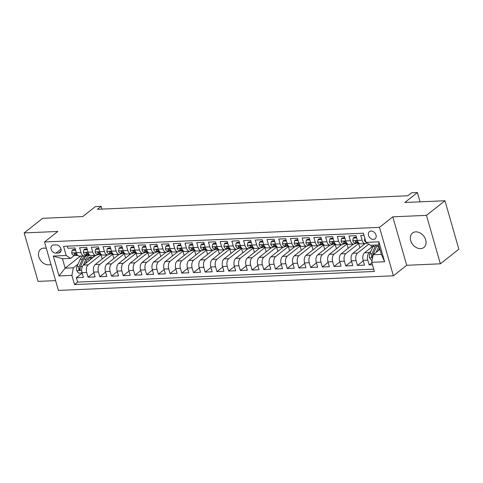 <?xml version="1.0" encoding="UTF-8"?>
<svg xmlns="http://www.w3.org/2000/svg" width="483" height="483" viewBox="0 0 483 483"><rect width="100%" height="100%" fill="white"/><g stroke="black" fill="none" stroke-linecap="round" stroke-linejoin="round"><path stroke-width="0.72" d="M415.797 231.87A9.183 6.925 -128.3 0 0 412.5 233.048A9.183 6.925 -128.3 0 0 411.528 242.635A9.183 6.925 -128.3 0 0 420.602 248.63A9.183 6.925 -128.3 0 0 423.893 247.453A9.183 6.925 -128.3 0 0 424.871 237.865A9.183 6.925 -128.3 0 0 415.797 231.87M46.368 248.425A9.183 6.925 -128.3 0 0 43.923 248.111A9.183 6.925 -128.3 0 0 40.626 249.288A9.183 6.925 -128.3 0 0 39.654 258.876A9.183 6.925 -128.3 0 0 48.729 264.871A9.183 6.925 -128.3 0 0 50.938 264.358M371.065 231.031A4.595 3.466 -128.3 0 0 369.423 231.617A4.595 3.466 -128.3 0 0 368.934 236.41A4.595 3.466 -128.3 0 0 373.468 239.411A4.595 3.466 -128.3 0 0 375.116 238.819A4.595 3.466 -128.3 0 0 375.605 234.026A4.595 3.466 -128.3 0 0 371.065 231.031M440.369 263.815L458.85 249.204L444.958 200.747L426.477 215.358L392.8 216.831L379.499 227.348L393.391 275.805L406.698 265.288L440.369 263.815L426.477 215.358M379.499 227.348L44.521 241.977L58.413 290.434L393.391 275.805M44.521 241.977L57.821 231.46L24.15 232.927L38.042 281.384L55.599 280.617M24.15 232.927L42.631 218.322L82.744 216.571L95.308 206.633L101.164 206.38L97.469 209.302L407.851 195.748L411.546 192.826L417.403 192.566L404.839 202.504L444.958 200.747M363.995 235.318L360.729 235.463L362.099 240.238L357.414 240.443A5.742 3.309 87.5 0 0 360.62 243.843L365.305 243.637A5.742 3.309 -92.5 0 1 362.099 240.238M357.414 240.443L356.043 235.668L349.016 235.97L350.386 240.751L345.701 240.957A5.742 3.309 87.5 0 0 348.907 244.356L353.592 244.15A5.742 3.309 -92.5 0 1 350.386 240.751M345.701 240.957L344.331 236.175L337.303 236.483L338.674 241.265L333.988 241.47A5.742 3.309 87.5 0 0 337.194 244.863L341.879 244.664A5.742 3.309 -92.5 0 1 338.674 241.265M333.988 241.47L332.618 236.688L325.59 236.996L326.961 241.778L322.276 241.983A5.742 3.309 87.5 0 0 325.482 245.376L330.167 245.171A5.742 3.309 -92.5 0 1 326.961 241.778M322.276 241.983L320.905 237.201L313.878 237.509L315.248 242.285L310.563 242.49A5.742 3.309 87.5 0 0 313.769 245.889L318.454 245.684A5.742 3.309 -92.5 0 1 315.248 242.285M310.563 242.49L309.192 237.708L302.165 238.016L303.535 242.798L298.85 243.003A5.742 3.309 87.5 0 0 302.056 246.402L306.741 246.197A5.742 3.309 -92.5 0 1 303.535 242.798M298.85 243.003L297.48 238.222L290.452 238.53L291.823 243.311L287.137 243.517A5.742 3.309 87.5 0 0 290.343 246.91L295.028 246.704A5.742 3.309 -92.5 0 1 291.823 243.311M286.413 240.981L282.935 241.138L282.525 243.74L287.144 243.535L285.767 238.735L278.739 239.043L280.11 243.824L275.425 244.024A5.742 3.309 87.5 0 0 278.631 247.423L283.316 247.218A5.742 3.309 -92.5 0 1 280.11 243.824M274.7 241.494L271.223 241.645L270.812 244.253L275.431 244.048L274.054 239.248L267.027 239.55L268.397 244.332L263.712 244.537A5.742 3.309 87.5 0 0 266.924 247.936L271.603 247.731A5.742 3.309 -92.5 0 1 268.397 244.332M262.987 242.007L259.51 242.158L259.099 244.76L263.718 244.561L262.341 239.755L255.314 240.063L256.684 244.845L251.999 245.05A5.742 3.309 87.5 0 0 255.211 248.449L259.896 248.244A5.742 3.309 -92.5 0 1 256.684 244.845M251.275 242.52L247.797 242.671L247.387 245.273L252.005 245.074L250.629 240.268L243.601 240.576L244.972 245.358L240.286 245.563A5.742 3.309 87.5 0 0 243.498 248.956L248.184 248.751A5.742 3.309 -92.5 0 1 244.972 245.358M239.562 243.027L236.084 243.184L235.674 245.787L240.292 245.581L238.916 240.782L231.888 241.089L233.259 245.865L228.574 246.07A5.742 3.309 87.5 0 0 231.786 249.47L236.471 249.264A5.742 3.309 -92.5 0 1 233.259 245.865M228.574 246.07L227.203 241.295L220.176 241.597L221.546 246.378L216.861 246.584A5.742 3.309 87.5 0 0 220.073 249.983L224.758 249.777A5.742 3.309 -92.5 0 1 221.546 246.378M216.861 246.584L215.49 241.802L208.463 242.11L209.833 246.891L205.148 247.097A5.742 3.309 87.5 0 0 208.36 250.49L213.045 250.291A5.742 3.309 -92.5 0 1 209.833 246.891M205.148 247.097L203.778 242.315L196.75 242.623L198.121 247.405L193.441 247.604A5.742 3.309 87.5 0 0 196.647 251.003L201.333 250.798A5.742 3.309 -92.5 0 1 198.121 247.405M193.441 247.604L192.065 242.828L185.037 243.136L186.414 247.912L181.729 248.117A5.742 3.309 87.5 0 0 184.935 251.516L189.62 251.311A5.742 3.309 -92.5 0 1 186.414 247.912M181.729 248.117L180.358 243.335L173.331 243.643L174.701 248.425L170.016 248.63A5.742 3.309 87.5 0 0 173.222 252.029L177.907 251.824A5.742 3.309 -92.5 0 1 174.701 248.425M170.016 248.63L168.645 243.849L161.618 244.156L162.988 248.938L158.303 249.143A5.742 3.309 87.5 0 0 161.509 252.537L166.194 252.331A5.742 3.309 -92.5 0 1 162.988 248.938M158.303 249.143L156.933 244.362L149.905 244.67L151.276 249.451L146.591 249.651A5.742 3.309 87.5 0 0 149.796 253.05L154.482 252.844A5.742 3.309 -92.5 0 1 151.276 249.451M146.591 249.651L145.22 244.875L138.192 245.177L139.563 249.959L134.878 250.164A5.742 3.309 87.5 0 0 138.084 253.563L142.769 253.358A5.742 3.309 -92.5 0 1 139.563 249.959M134.878 250.164L133.507 245.382L126.48 245.69L127.85 250.472L123.165 250.677A5.742 3.309 87.5 0 0 126.371 254.076L131.056 253.871A5.742 3.309 -92.5 0 1 127.85 250.472M123.165 250.677L121.794 245.895L114.767 246.203L116.137 250.985L111.452 251.19A5.742 3.309 87.5 0 0 114.658 254.583L119.343 254.378A5.742 3.309 -92.5 0 1 116.137 250.985M111.452 251.19L110.082 246.408L103.054 246.716L104.425 251.492L99.739 251.697A5.742 3.309 87.5 0 0 102.945 255.096L107.631 254.891A5.742 3.309 -92.5 0 1 104.425 251.492M99.739 251.697L98.369 246.922L91.341 247.224L92.712 252.005L88.027 252.211A5.742 3.309 87.5 0 0 91.233 255.61L95.918 255.404A5.742 3.309 -92.5 0 1 92.712 252.005M88.027 252.211L86.656 247.429L79.629 247.737L80.999 252.518A5.742 3.309 87.5 0 0 84.205 255.918A5.742 3.309 87.5 0 0 85.455 255.416L86.288 254.758M95.67 255.416L83.474 265.052A5.742 3.309 87.5 0 0 82.019 272.629L83.39 277.411L76.362 277.713L82.164 273.13M101.243 254.505L88.16 264.847A5.742 3.309 87.5 0 0 86.705 272.424L88.075 277.206L93.877 272.617M88.075 277.206L95.103 276.898L93.732 272.116A5.742 3.309 87.5 0 1 95.187 264.539L107.383 254.903M119.096 254.39L106.9 264.032A5.742 3.309 87.5 0 0 105.445 271.603L106.815 276.385L99.788 276.693L105.59 272.11M130.808 253.877L118.613 263.519A5.742 3.309 87.5 0 0 117.158 271.096L118.528 275.871L111.501 276.179L117.303 271.597M142.521 253.37L130.325 263.006A5.742 3.309 87.5 0 0 128.87 270.583L130.241 275.364L123.213 275.672L129.015 271.084M154.234 252.857L142.038 262.492A5.742 3.309 87.5 0 0 140.583 270.069L141.954 274.851L134.926 275.159L140.728 270.571M165.947 252.343L153.751 261.985A5.742 3.309 87.5 0 0 152.296 269.562L153.666 274.338L146.639 274.646L152.441 270.063M177.653 251.836L165.464 261.472A5.742 3.309 87.5 0 0 164.009 269.049L165.379 273.831L158.352 274.133L164.154 269.55M189.366 251.323L177.176 260.959A5.742 3.309 87.5 0 0 175.721 268.536L177.092 273.318L170.064 273.626L175.866 269.037M201.079 250.81L188.889 260.452A5.742 3.309 87.5 0 0 187.434 268.023L188.805 272.804L181.777 273.112L187.579 268.524M212.792 250.297L200.602 259.939A5.742 3.309 87.5 0 0 199.147 267.516L200.517 272.291L193.49 272.599L199.292 268.017M224.504 249.789L212.315 259.425A5.742 3.309 87.5 0 0 210.86 267.002L212.23 271.784L205.203 272.092L211.005 267.504M236.217 249.276L224.027 258.912A5.742 3.309 87.5 0 0 222.572 266.489L223.943 271.271L216.915 271.579L222.717 266.99M247.93 248.763L235.74 258.405A5.742 3.309 87.5 0 0 234.285 265.976L235.656 270.758L228.628 271.066L234.43 266.483M259.643 248.25L247.453 257.892A5.742 3.309 87.5 0 0 245.998 265.469L247.368 270.245L240.341 270.552L246.143 265.97M271.355 247.743L259.166 257.379A5.742 3.309 87.5 0 0 257.711 264.956L259.081 269.737L252.054 270.045L257.856 265.457M283.068 247.23L270.878 256.865A5.742 3.309 87.5 0 0 269.423 264.442L270.794 269.224L263.766 269.532L269.568 264.944M294.781 246.716L282.591 256.358A5.742 3.309 87.5 0 0 281.136 263.935L282.507 268.711L275.479 269.019L281.281 264.436M306.494 246.209L294.304 255.845A5.742 3.309 87.5 0 0 292.849 263.422L294.219 268.204L287.192 268.506L292.994 263.923M318.206 245.696L306.017 255.332A5.742 3.309 87.5 0 0 304.562 262.909L305.932 267.691L298.905 267.999L304.701 263.41M329.919 245.183L317.729 254.825A5.742 3.309 87.5 0 0 316.274 262.396L317.645 267.177L310.617 267.485L316.413 262.897M341.632 244.67L329.442 254.312A5.742 3.309 87.5 0 0 327.987 261.889L329.358 266.664L322.33 266.972L328.126 262.39M353.345 244.163L341.149 253.798A5.742 3.309 87.5 0 0 339.7 261.375L341.07 266.157L334.043 266.465L339.839 261.877M365.057 243.649L352.862 253.285A5.742 3.309 87.5 0 0 351.413 260.862L352.783 265.644L345.756 265.952L351.552 261.363M373.329 245.859L364.574 252.778A5.742 3.309 87.5 0 0 363.125 260.349L364.496 265.131L357.468 265.439L363.264 260.856M365.305 243.637A5.742 3.309 -92.5 0 0 366.561 243.142L366.839 242.919M353.592 244.15A5.742 3.309 -92.5 0 0 354.848 243.655L355.681 242.991M341.879 244.664A5.742 3.309 -92.5 0 0 343.135 244.163L343.968 243.504M330.167 245.171A5.742 3.309 -92.5 0 0 331.423 244.676L332.256 244.018M318.454 245.684A5.742 3.309 -92.5 0 0 319.71 245.189L320.543 244.531M306.741 246.197A5.742 3.309 -92.5 0 0 307.997 245.702L308.83 245.038M295.028 246.704A5.742 3.309 -92.5 0 0 296.284 246.209L297.117 245.551M283.316 247.218A5.742 3.309 -92.5 0 0 284.572 246.722L285.405 246.064M271.603 247.731A5.742 3.309 -92.5 0 0 272.859 247.236L273.692 246.578M259.896 248.244A5.742 3.309 -92.5 0 0 261.146 247.749L261.979 247.085M248.184 248.751A5.742 3.309 -92.5 0 0 249.433 248.256L250.266 247.598M236.471 249.264A5.742 3.309 -92.5 0 0 237.721 248.769L238.554 248.111M224.758 249.777A5.742 3.309 -92.5 0 0 226.008 249.282L226.841 248.618M213.045 250.291A5.742 3.309 -92.5 0 0 214.295 249.789L215.128 249.131M201.333 250.798A5.742 3.309 -92.5 0 0 202.582 250.303L203.415 249.645M189.62 251.311A5.742 3.309 -92.5 0 0 190.87 250.816L191.703 250.158M177.907 251.824A5.742 3.309 -92.5 0 0 179.157 251.329L179.99 250.665M166.194 252.331A5.742 3.309 -92.5 0 0 167.444 251.836L168.277 251.178M154.482 252.844A5.742 3.309 -92.5 0 0 155.731 252.349L156.564 251.691M142.769 253.358A5.742 3.309 -92.5 0 0 144.019 252.863L144.852 252.204M131.056 253.871A5.742 3.309 -92.5 0 0 132.306 253.37L133.139 252.712M119.343 254.378A5.742 3.309 -92.5 0 0 120.593 253.883L121.426 253.225M107.631 254.891A5.742 3.309 -92.5 0 0 108.88 254.396L109.713 253.738M95.918 255.404A5.742 3.309 -92.5 0 0 97.168 254.909L98.001 254.245M55.907 253.146L58.479 253.038A4.45 3.357 -128.3 0 0 60.079 252.464A4.45 3.357 -128.3 0 0 60.55 247.821A4.45 3.357 -128.3 0 0 56.155 244.917L53.577 245.026A4.45 3.357 -128.3 0 0 51.983 245.599A4.45 3.357 -128.3 0 0 51.512 250.242A4.45 3.357 -128.3 0 0 55.907 253.146L61.021 249.101M379.952 249.367L373.184 254.716L381.383 254.36L378.678 244.929L370.479 245.292L366.023 242.388L363.391 233.223L63.551 246.318L66.183 255.483L70.639 258.387L74.581 255.272M366.023 242.388L378.907 241.826L384.613 261.732L371.729 262.293L374.361 271.464L74.515 284.559L71.889 275.388L59.004 275.95L53.299 256.044L66.183 255.483M370.896 251.281L369.26 252.573L364.574 252.778M368.795 244.193L357.547 253.086L352.862 253.285M358.917 243.251L345.834 253.593L341.149 253.798M347.205 243.764L334.121 254.106L329.442 254.312M335.492 244.277L322.415 254.619L317.729 254.825M323.779 244.784L310.702 255.127L306.017 255.332M312.066 245.298L298.989 255.64L294.304 255.845M300.354 245.811L287.276 256.153L282.591 256.358M288.647 246.324L275.564 256.666L270.878 256.865M276.934 246.831L263.851 257.173L259.166 257.379M265.221 247.344L252.138 257.687L247.453 257.892M253.509 247.857L240.425 258.2L235.74 258.405M241.796 248.371L228.713 258.713L224.027 258.912M230.083 248.878L217 259.22L212.315 259.425M218.37 249.391L205.287 259.733L200.602 259.939M206.658 249.904L193.574 260.246L188.889 260.452M194.945 250.411L181.862 260.754L177.176 260.959M183.232 250.925L170.149 261.267L165.464 261.472M171.519 251.438L158.436 261.78L153.751 261.985M159.807 251.951L146.723 262.293L142.038 262.492M148.094 252.458L135.011 262.8L130.325 263.006M136.381 252.971L123.298 263.313L118.613 263.519M124.668 253.484L111.585 263.827L106.9 264.032M112.956 253.998L99.872 264.334L95.187 264.539M76.362 277.713L77.624 282.102L373.703 269.17M369.26 252.573A5.742 3.309 -92.5 0 0 367.805 260.15L369.181 264.925L372.447 264.787M357.468 265.439L356.098 260.657A5.742 3.309 -92.5 0 1 357.547 253.086M345.756 265.952L344.385 261.17A5.742 3.309 -92.5 0 1 345.834 253.593M334.043 266.465L332.672 261.683A5.742 3.309 -92.5 0 1 334.121 254.106M322.33 266.972L320.96 262.197A5.742 3.309 -92.5 0 1 322.415 254.619M310.617 267.485L309.247 262.704A5.742 3.309 -92.5 0 1 310.702 255.127M298.905 267.999L297.534 263.217A5.742 3.309 -92.5 0 1 298.989 255.64M287.192 268.506L285.821 263.73A5.742 3.309 -92.5 0 1 287.276 256.153M275.479 269.019L274.109 264.237A5.742 3.309 -92.5 0 1 275.564 256.666M263.766 269.532L262.396 264.75A5.742 3.309 -92.5 0 1 263.851 257.173M252.054 270.045L250.683 265.264A5.742 3.309 -92.5 0 1 252.138 257.687M240.341 270.552L238.97 265.777A5.742 3.309 -92.5 0 1 240.425 258.2M228.628 271.066L227.258 266.284A5.742 3.309 -92.5 0 1 228.713 258.713M216.915 271.579L215.545 266.797A5.742 3.309 -92.5 0 1 217 259.22M205.203 272.092L203.832 267.31A5.742 3.309 -92.5 0 1 205.287 259.733M193.49 272.599L192.119 267.817A5.742 3.309 -92.5 0 1 193.574 260.246M181.777 273.112L180.407 268.331A5.742 3.309 -92.5 0 1 181.862 260.754M170.064 273.626L168.694 268.844A5.742 3.309 -92.5 0 1 170.149 261.267M158.352 274.133L156.981 269.357A5.742 3.309 -92.5 0 1 158.436 261.78M146.639 274.646L145.268 269.864A5.742 3.309 -92.5 0 1 146.723 262.293M134.926 275.159L133.556 270.377A5.742 3.309 -92.5 0 1 135.011 262.8M123.213 275.672L121.843 270.891A5.742 3.309 -92.5 0 1 123.298 263.313M111.501 276.179L110.13 271.404A5.742 3.309 -92.5 0 1 111.585 263.827M99.788 276.693L98.417 271.911A5.742 3.309 -92.5 0 1 99.872 264.334M67.312 246.149L67.916 248.25L74.943 247.942L76.314 252.724A5.742 3.309 87.5 0 0 79.52 256.117L84.205 255.918M70.639 258.387L62.44 258.743L65.145 268.174L73.344 267.811L71.889 275.388M80.444 256.081L65.145 268.174L59.004 275.95M78.083 264.068L73.344 267.811M420.065 201.834L417.403 192.566M101.949 209.103L101.164 206.38M77.624 282.102L74.515 284.559M369.181 264.925L371.874 262.794M102.173 259.021L100.983 254.873L101.412 254.535M100.983 254.873L101.859 254.831M113.885 258.508L112.696 254.36L113.125 254.022M112.696 254.36L113.571 254.324M125.598 257.994L124.409 253.847L124.837 253.509M124.409 253.847L125.284 253.81M137.311 257.481L136.121 253.334L136.55 253.001M136.121 253.334L136.997 253.297M149.024 256.974L147.834 252.826L148.263 252.488M147.834 252.826L148.71 252.784M160.736 256.461L159.547 252.313L159.976 251.975L155.623 251.613A3.804 2.192 87.5 0 1 153.679 249.433L154.095 246.765L157.573 246.608M159.547 252.313L160.422 252.277M172.449 255.948L171.26 251.8L171.688 251.462L167.335 251.106A3.804 2.192 87.5 0 1 165.385 248.92L165.808 246.252L169.285 246.101M171.26 251.8L172.135 251.764M184.162 255.435L182.972 251.287L183.401 250.955L179.048 250.592A3.804 2.192 87.5 0 1 177.098 248.407L177.521 245.738L180.998 245.587M182.972 251.287L183.848 251.251M195.875 254.927L194.685 250.78L195.114 250.442L190.761 250.079A3.804 2.192 87.5 0 1 188.811 247.9L189.233 245.225L192.711 245.074M194.685 250.78L195.561 250.737M207.587 254.414L206.398 250.266L206.827 249.928L202.474 249.566A3.804 2.192 87.5 0 1 200.523 247.387L200.946 244.718L204.424 244.567M206.398 250.266L207.273 250.23M219.3 253.901L218.111 249.753L218.539 249.415L214.186 249.059A3.804 2.192 87.5 0 1 212.236 246.873L212.659 244.205L216.136 244.054M218.111 249.753L218.986 249.717M231.013 253.394L229.823 249.246L230.252 248.908L225.899 248.546A3.804 2.192 87.5 0 1 223.949 246.366L224.372 243.692L227.849 243.541M229.823 249.246L230.693 249.204M242.726 252.881L241.536 248.733L241.965 248.395L237.612 248.033A3.804 2.192 87.5 0 1 235.662 245.853L235.674 245.787M241.536 248.733L242.406 248.697M254.438 252.368L253.249 248.22L253.678 247.882L249.325 247.525A3.804 2.192 87.5 0 1 247.374 245.34L247.387 245.273M253.249 248.22L254.118 248.184M266.151 251.854L264.962 247.707L265.39 247.374M264.962 247.707L265.831 247.67M277.864 251.347L276.674 247.199L277.103 246.861M276.674 247.199L277.544 247.157M289.577 250.834L288.387 246.686L288.816 246.348M288.387 246.686L289.257 246.65M301.289 250.321L300.1 246.173L300.523 245.835M300.1 246.173L300.969 246.137M313.002 249.814L311.813 245.666L312.235 245.328M311.813 245.666L312.682 245.624M324.715 249.3L323.525 245.153L323.948 244.815M323.525 245.153L324.395 245.11M336.428 248.787L335.238 244.639L335.661 244.301M335.238 244.639L336.108 244.603M348.14 248.274L346.951 244.126L347.374 243.788M346.951 244.126L347.82 244.09M359.853 247.767L358.664 243.619L359.086 243.281M358.664 243.619L359.533 243.577M371.566 247.254L370.992 245.267M371.729 262.293L373.184 254.716M62.44 258.743L53.299 256.044M378.907 241.826L378.678 244.929M384.613 261.732L381.383 254.36M392.8 216.831L406.698 265.288M75.59 250.194L72.106 250.345L71.689 253.014A3.804 2.192 87.5 0 0 73.639 255.193L77.968 255.543M85.503 255.38A10.976 6.333 87.5 0 0 87.236 254.837M75.384 249.482L73.066 249.584L72.106 250.345M77.479 255.054L77.268 255.036A3.804 2.192 -92.5 0 1 75.692 253.762L74.605 253.086L74.285 253.829A3.804 2.192 87.5 0 0 75.861 255.096L77.648 255.241M85.485 263.464L86.904 260.265A9.111 5.253 -92.5 0 1 90.744 256.926A9.111 5.253 -92.5 0 1 92.893 257.608M83.336 265.167L86.034 259.081A10.976 6.333 -92.5 0 1 89.88 255.181M92.7 255.543A10.976 6.333 -92.5 0 1 94.131 256.63M82.122 272.98L78.644 273.13L76.719 270.565A3.804 2.192 -92.5 0 1 76.93 266.676L80.178 259.341A10.976 6.333 -92.5 0 1 82.816 255.978M87.882 258.598A9.111 5.253 -92.5 0 1 89.192 260.53M87.737 255.253A10.976 6.333 87.5 0 0 87.031 255.217A10.976 6.333 87.5 0 0 82.4 259.244L79.152 266.58A3.804 2.192 87.5 0 0 78.753 269.411L79.671 270.226L80.16 269.351A3.804 2.192 -92.5 0 1 80.558 266.513L83.807 259.178A10.976 6.333 -92.5 0 1 88.437 255.157L89.766 255.096M91.649 258.592A9.111 5.253 87.5 0 0 89.639 257.179M88.95 257.566A9.111 5.253 -92.5 0 1 90.75 259.305M78.753 269.411L79.816 268.572A1.938 1.117 -92.5 0 1 80.021 267.757L80.444 266.797M87.302 249.681L83.819 249.832L83.402 252.5A3.804 2.192 87.5 0 0 85.352 254.686L89.681 255.03M97.216 254.867A10.976 6.333 87.5 0 0 98.949 254.324M87.097 248.968L84.779 249.071L83.819 249.832M89.192 254.541L88.981 254.523A3.804 2.192 -92.5 0 1 87.405 253.255L86.318 252.573L85.998 253.315A3.804 2.192 87.5 0 0 87.574 254.589L89.361 254.728M99.015 249.168L95.531 249.319L95.115 251.993A3.804 2.192 87.5 0 0 97.059 254.173L101.394 254.517M108.929 254.36A10.976 6.333 87.5 0 0 110.661 253.81M98.81 248.461L96.491 248.558L95.531 249.319M100.905 254.034L100.693 254.016A3.804 2.192 -92.5 0 1 99.118 252.742L98.031 252.06L97.711 252.802A3.804 2.192 87.5 0 0 99.287 254.076L101.074 254.221M110.728 248.654L107.244 248.811L106.828 251.48A3.804 2.192 87.5 0 0 108.772 253.66L113.107 254.01M120.641 253.847A10.976 6.333 87.5 0 0 122.374 253.297M110.522 247.948L108.204 248.051L107.244 248.811M112.617 253.521L112.406 253.503A3.804 2.192 -92.5 0 1 110.83 252.229L109.744 251.552L109.424 252.289A3.804 2.192 87.5 0 0 110.999 253.563L112.787 253.708M122.434 248.147L118.957 248.298L118.54 250.967A3.804 2.192 87.5 0 0 120.484 253.152L124.819 253.497M132.354 253.334A10.976 6.333 87.5 0 0 134.087 252.79M122.235 247.435L119.917 247.537L118.957 248.298M124.33 253.007L124.119 252.989A3.804 2.192 -92.5 0 1 122.543 251.721L121.456 251.039L121.136 251.782A3.804 2.192 87.5 0 0 122.712 253.05L124.499 253.195M134.147 247.634L130.67 247.785L130.253 250.454A3.804 2.192 87.5 0 0 132.197 252.639L136.532 252.983M144.067 252.82A10.976 6.333 87.5 0 0 145.8 252.277M133.948 246.928L131.63 247.024L130.67 247.785M136.043 252.494L135.832 252.482A3.804 2.192 -92.5 0 1 134.256 251.208L133.169 250.526L132.849 251.269A3.804 2.192 87.5 0 0 134.425 252.543L136.212 252.681M145.86 247.121L142.382 247.272L141.966 249.946A3.804 2.192 87.5 0 0 143.91 252.126L148.245 252.47M155.78 252.313A10.976 6.333 87.5 0 0 157.512 251.764M145.661 246.415L143.342 246.517L142.382 247.272M147.756 251.987L147.544 251.969A3.804 2.192 -92.5 0 1 145.969 250.695L144.882 250.019L144.562 250.755A3.804 2.192 87.5 0 0 146.138 252.029L147.925 252.174M167.492 251.8A10.976 6.333 87.5 0 0 169.225 251.257M157.373 245.901L155.055 246.004L154.095 246.765M159.468 251.474L159.257 251.456A3.804 2.192 -92.5 0 1 157.681 250.182L156.595 249.506L156.275 250.248A3.804 2.192 87.5 0 0 157.85 251.516L159.638 251.661M179.205 251.287A10.976 6.333 87.5 0 0 180.932 250.743M169.086 245.388L166.768 245.491L165.808 246.252M171.181 250.961L170.97 250.943A3.804 2.192 -92.5 0 1 169.394 249.675L168.307 248.993L167.987 249.735A3.804 2.192 87.5 0 0 169.563 251.009L171.35 251.148M190.918 250.78A10.976 6.333 87.5 0 0 192.645 250.23M180.799 244.881L178.481 244.978L177.521 245.738M182.894 250.454L182.683 250.436A3.804 2.192 -92.5 0 1 181.107 249.162L180.02 248.479L179.7 249.222A3.804 2.192 87.5 0 0 181.276 250.496L183.063 250.635M202.631 250.266A10.976 6.333 87.5 0 0 204.357 249.717M192.512 244.368L190.193 244.47L189.233 245.225M194.607 249.94L194.395 249.922A3.804 2.192 -92.5 0 1 192.82 248.648L191.733 247.972L191.413 248.709A3.804 2.192 87.5 0 0 192.989 249.983L194.776 250.128M214.343 249.753A10.976 6.333 87.5 0 0 216.07 249.21M204.224 243.855L201.906 243.957L200.946 244.718M206.319 249.427L206.108 249.409A3.804 2.192 -92.5 0 1 204.532 248.135L203.446 247.459L203.126 248.202A3.804 2.192 87.5 0 0 204.701 249.47L206.489 249.614M226.056 249.24A10.976 6.333 87.5 0 0 227.783 248.697M215.937 243.341L213.619 243.444L212.659 244.205M218.032 248.914L217.821 248.902A3.804 2.192 -92.5 0 1 216.239 247.628L215.158 246.946L214.838 247.688A3.804 2.192 87.5 0 0 216.414 248.962L218.201 249.101M237.769 248.733A10.976 6.333 87.5 0 0 239.496 248.184M227.65 242.834L225.332 242.931L224.372 243.692M229.745 248.407L229.534 248.389A3.804 2.192 -92.5 0 1 227.952 247.115L226.865 246.433L226.551 247.175A3.804 2.192 87.5 0 0 228.127 248.449L229.914 248.594M249.482 248.22A10.976 6.333 87.5 0 0 251.208 247.67M239.363 242.321L237.044 242.424L236.084 243.184M241.458 247.894L241.246 247.876A3.804 2.192 -92.5 0 1 239.665 246.602L238.578 245.925L238.264 246.662A3.804 2.192 87.5 0 0 239.84 247.936L241.627 248.081M261.194 247.707A10.976 6.333 87.5 0 0 262.921 247.163M251.069 241.808L248.757 241.911L247.797 242.671M253.17 247.381L252.953 247.362A3.804 2.192 -92.5 0 1 251.377 246.095L250.291 245.412L249.977 246.155A3.804 2.192 87.5 0 0 251.552 247.423L253.334 247.568M259.099 244.76L259.087 244.827A3.804 2.192 87.5 0 0 261.037 247.012L265.372 247.356M272.907 247.193A10.976 6.333 87.5 0 0 274.634 246.65M262.782 241.301L260.47 241.397L259.51 242.158M264.883 246.867L264.666 246.855A3.804 2.192 -92.5 0 1 263.09 245.581L262.003 244.899L261.689 245.642A3.804 2.192 87.5 0 0 263.265 246.916L265.046 247.054M270.812 244.253L270.8 244.32A3.804 2.192 87.5 0 0 272.75 246.499L277.085 246.843M284.62 246.686A10.976 6.333 87.5 0 0 286.347 246.137M274.495 240.788L272.183 240.89L271.223 241.645M276.596 246.36L276.379 246.342A3.804 2.192 -92.5 0 1 274.803 245.068L273.716 244.392L273.402 245.129A3.804 2.192 87.5 0 0 274.978 246.402L276.759 246.547M282.525 243.74L282.513 243.806A3.804 2.192 87.5 0 0 284.463 245.986L288.798 246.336M296.333 246.173A10.976 6.333 87.5 0 0 298.059 245.63M286.208 240.274L283.895 240.377L282.935 241.138M288.309 245.847L288.091 245.829A3.804 2.192 -92.5 0 1 286.516 244.555L285.429 243.879L285.109 244.621A3.804 2.192 87.5 0 0 286.691 245.889L288.472 246.034M298.126 240.474L294.648 240.625L294.225 243.293A3.804 2.192 87.5 0 0 296.176 245.479L300.504 245.823M308.045 245.66A10.976 6.333 87.5 0 0 309.772 245.116M297.92 239.761L295.608 239.864L294.648 240.625M300.021 245.334L299.804 245.316A3.804 2.192 -92.5 0 1 298.228 244.048L297.142 243.366L296.822 244.108A3.804 2.192 87.5 0 0 298.403 245.382L300.185 245.521M309.838 239.96L306.361 240.111L305.938 242.78A3.804 2.192 87.5 0 0 307.888 244.966L312.217 245.31M319.758 245.153A10.976 6.333 87.5 0 0 321.485 244.603M309.633 239.254L307.321 239.351L306.361 240.111M311.734 244.827L311.517 244.809A3.804 2.192 -92.5 0 1 309.941 243.535L308.854 242.852L308.534 243.595A3.804 2.192 87.5 0 0 310.116 244.869L311.897 245.008M321.551 239.447L318.074 239.598L317.651 242.273A3.804 2.192 87.5 0 0 319.601 244.452L323.93 244.796M331.471 244.639A10.976 6.333 87.5 0 0 333.198 244.09M321.346 238.741L319.034 238.844L318.074 239.598M323.447 244.313L323.23 244.295A3.804 2.192 -92.5 0 1 321.654 243.021L320.567 242.345L320.247 243.082A3.804 2.192 87.5 0 0 321.823 244.356L323.61 244.501M333.264 238.94L329.786 239.091L329.364 241.76A3.804 2.192 87.5 0 0 331.314 243.945L335.643 244.289M343.184 244.126A10.976 6.333 87.5 0 0 344.91 243.583M333.059 238.228L330.746 238.33L329.786 239.091M335.16 243.8L334.942 243.782A3.804 2.192 -92.5 0 1 333.367 242.514L332.28 241.832L331.96 242.575A3.804 2.192 87.5 0 0 333.536 243.843L335.323 243.987M344.977 238.427L341.499 238.578L341.076 241.246A3.804 2.192 87.5 0 0 343.027 243.432L347.355 243.776M354.896 243.613A10.976 6.333 87.5 0 0 356.623 243.07M344.771 237.714L342.459 237.817L341.499 238.578M346.872 243.287L346.655 243.275A3.804 2.192 -92.5 0 1 345.079 242.001L343.993 241.319L343.673 242.061A3.804 2.192 87.5 0 0 345.248 243.335L347.035 243.474M356.689 237.914L353.212 238.065L352.789 240.739A3.804 2.192 87.5 0 0 354.739 242.919L359.068 243.263M366.609 243.106A10.976 6.333 87.5 0 0 367.038 243.052M356.484 237.207L354.172 237.304L353.212 238.065M358.585 242.78L358.368 242.762A3.804 2.192 -92.5 0 1 356.792 241.488L355.705 240.806L355.385 241.548A3.804 2.192 87.5 0 0 356.961 242.822L358.748 242.967M364.822 238.197L364.502 240.226A3.804 2.192 87.5 0 0 365.993 242.291M378.298 250.677L379.529 247.894M376.154 252.368L378.847 246.294A10.976 6.333 -92.5 0 1 378.986 245.998M372.109 260.313L371.457 260.343L369.531 257.777A3.804 2.192 -92.5 0 1 369.743 253.889L372.991 246.553A10.976 6.333 -92.5 0 1 373.745 245.147M372.942 255.972A3.804 2.192 -92.5 0 1 373.371 253.726L376.619 246.39A10.976 6.333 -92.5 0 1 377.374 244.99M375.967 245.05A10.976 6.333 87.5 0 0 375.219 246.451L371.97 253.786A3.804 2.192 87.5 0 0 371.566 256.624L372.007 257.336L372.671 257.367M371.566 256.624L372.635 255.785A1.938 1.117 -92.5 0 1 372.834 254.97L373.262 254.01M88.16 264.847L83.474 265.052M86.705 272.424L82.019 272.629M367.805 260.15L363.125 260.349M356.098 260.657L351.413 260.862M344.385 261.17L339.7 261.375M332.672 261.683L327.987 261.889M320.96 262.197L316.274 262.396M309.247 262.704L304.562 262.909M297.534 263.217L292.849 263.422M285.821 263.73L281.136 263.935M274.109 264.237L269.423 264.442M262.396 264.75L257.711 264.956M250.683 265.264L245.998 265.469M238.97 265.777L234.285 265.976M227.258 266.284L222.572 266.489M215.545 266.797L210.86 267.002M203.832 267.31L199.147 267.516M192.119 267.817L187.434 268.023M180.407 268.331L175.721 268.536M168.694 268.844L164.009 269.049M156.981 269.357L152.296 269.562M145.268 269.864L140.583 270.069M133.556 270.377L128.87 270.583M121.843 270.891L117.158 271.096M110.13 271.404L105.445 271.603M98.417 271.911L93.732 272.116M80.999 252.518L76.314 252.724M60.997 251.045L58.479 253.038M76.32 252.748L71.695 252.947M75.861 255.096L73.639 255.193M75.1 253.183L74.285 253.829M76.767 270.625L81.669 270.414M83.807 259.178L86.034 259.081M80.178 259.341L82.4 259.244M80.558 266.513L82.412 266.435M76.93 266.676L79.152 266.58M88.033 252.235L83.408 252.434M87.574 254.589L85.352 254.686M86.813 252.669L85.998 253.315M99.746 251.721L95.121 251.921M99.287 254.076L97.059 254.173M98.526 252.156L97.711 252.802M111.458 251.208L106.834 251.414M110.999 253.563L108.772 253.66M110.239 251.649L109.424 252.289M123.171 250.701L118.546 250.9M122.712 253.05L120.484 253.152M121.951 251.136L121.136 251.782M134.884 250.188L130.259 250.387M134.425 252.543L132.197 252.639M133.664 250.623L132.849 251.269M146.597 249.675L141.972 249.88M146.138 252.029L143.91 252.126M145.377 250.109L144.562 250.755M158.309 249.162L153.685 249.367M157.85 251.516L155.623 251.613M157.09 249.602L156.275 250.248M170.022 248.654L165.397 248.854M169.563 251.009L167.335 251.106M168.802 249.089L167.987 249.735M181.735 248.141L177.11 248.34M181.276 250.496L179.048 250.592M180.515 248.576L179.7 249.222M193.448 247.628L188.823 247.833M192.989 249.983L190.761 250.079M192.228 248.069L191.413 248.709M205.16 247.121L200.536 247.32M204.701 249.47L202.474 249.566M203.941 247.556L203.126 248.202M216.873 246.608L212.248 246.807M216.414 248.962L214.186 249.059M215.653 247.042L214.838 247.688M228.58 246.095L223.961 246.3M228.127 248.449L225.899 248.546M227.366 246.529L226.551 247.175M239.84 247.936L237.612 248.033M239.079 246.022L238.264 246.662M251.552 247.423L249.325 247.525M250.792 245.509L249.977 246.155M263.265 246.916L261.037 247.012M262.504 244.996L261.689 245.642M274.978 246.402L272.75 246.499M274.217 244.483L273.402 245.129M286.691 245.889L284.463 245.986M285.93 243.975L285.109 244.621M298.856 243.027L294.238 243.227M298.403 245.382L296.176 245.479M297.643 243.462L296.822 244.108M310.569 242.514L305.95 242.714M310.116 244.869L307.888 244.966M309.355 242.949L308.534 243.595M322.282 242.001L317.663 242.206M321.823 244.356L319.601 244.452M321.062 242.442L320.247 243.082M333.995 241.494L329.376 241.693M333.536 243.843L331.314 243.945M332.775 241.929L331.96 242.575M345.707 240.981L341.089 241.18M345.248 243.335L343.027 243.432M344.488 241.415L343.673 242.061M357.42 240.468L352.801 240.673M356.961 242.822L354.739 242.919M356.2 240.902L355.385 241.548M365.371 240.123L364.514 240.16M369.58 257.837L372.61 257.705M376.619 246.39L378.847 246.294M372.991 246.553L375.219 246.451M373.371 253.726L374.5 253.678M369.743 253.889L371.97 253.786M87.031 255.217L86.258 255.253"/></g></svg>

